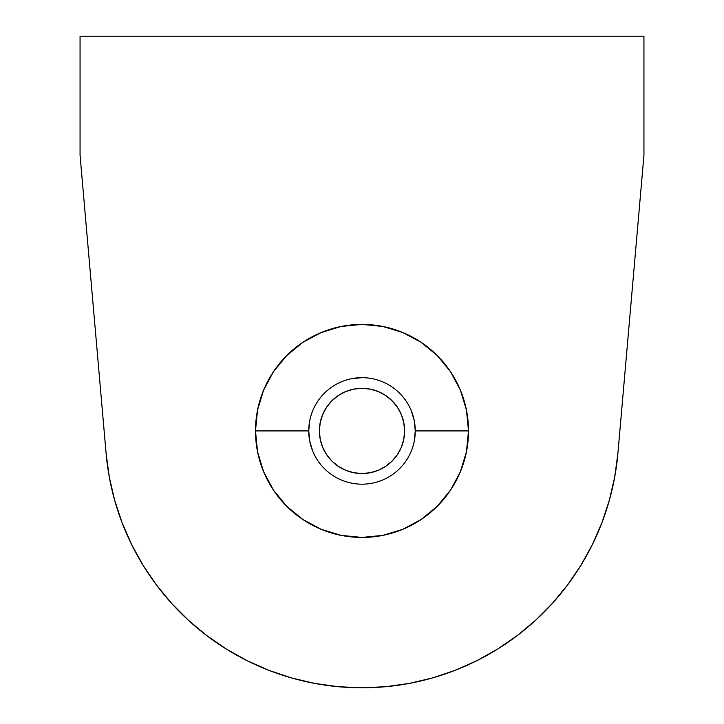 <?xml version="1.0" encoding="UTF-8"?>
<svg xmlns="http://www.w3.org/2000/svg" width="724" height="724" viewBox="0 0 724 724"><rect width="100%" height="100%" fill="white"/><g stroke="black" fill="none" stroke-linecap="round" stroke-linejoin="round"><path stroke-width="1.09" d="M319.393 430.916A42.607 42.607 0 0 1 362 388.317A42.607 42.607 0 0 1 404.607 430.916L403.784 422.608L401.358 414.617L397.422 407.25L392.127 400.797L385.666 395.494L378.308 391.557L370.308 389.132L362 388.317L353.692 389.132L345.692 391.557L338.334 395.494L331.873 400.797L326.578 407.25L322.642 414.617L320.216 422.608L319.393 430.916L320.216 439.233L322.642 447.224L326.578 454.591L331.873 461.043L338.334 466.346L345.692 470.283L353.692 472.709L362 473.523L370.308 472.709L378.308 470.283L385.666 466.346L392.127 461.043L397.422 454.591L401.358 447.224L403.784 439.233L404.607 430.916A42.607 42.607 0 0 1 362 473.523A42.607 42.607 0 0 1 319.393 430.916L320.216 439.233M312.795 451.296L309.763 441.305L308.741 430.916A53.259 53.259 0 0 1 362 377.666A53.259 53.259 0 0 1 415.259 430.916A53.259 53.259 0 0 0 362 377.666A53.259 53.259 0 0 0 308.741 430.916L255.491 430.916A106.509 106.509 0 0 1 362 324.406A106.509 106.509 0 0 1 468.509 430.916L415.259 430.916L414.237 441.305M106.093 453.278L80.056 155.244L80.056 36.2L643.944 36.2L643.944 155.244L617.907 453.278L614.739 476.872L609.4 500.076L601.925 522.692L592.404 544.511L580.892 565.363L567.507 585.046L552.349 603.418L535.561 620.296L517.28 635.554L497.659 649.057L476.881 660.677L455.115 670.334L432.545 677.926L409.368 683.393L385.783 686.696L362 687.8L338.217 686.696L314.632 683.393L291.455 677.926L268.885 670.334L247.119 660.677L226.34 649.057L206.72 635.554L188.439 620.296L171.651 603.418L156.493 585.046L143.108 565.363L131.596 544.511L122.075 522.692L114.6 500.076L109.261 476.872L106.093 453.278L80.056 155.244L80.056 36.2L643.944 36.2L643.944 155.244L617.907 453.278A256.884 256.884 0 0 1 362 687.8A256.884 256.884 0 0 1 106.093 453.278M411.205 410.535L414.237 420.526L415.259 430.916L468.509 430.916L466.464 410.137L460.401 390.155L450.563 371.747L437.314 355.602L421.178 342.362L402.761 332.515L382.779 326.452L362 324.406L341.221 326.452L321.239 332.515L302.822 342.362L286.686 355.602L273.437 371.747L263.599 390.155L257.536 410.137L255.491 430.916L257.536 451.695L263.599 471.677L273.437 490.094L286.686 506.23L302.822 519.479L321.239 529.325L341.221 535.38L362 537.434L382.779 535.38L402.761 529.325L421.178 519.479L437.314 506.23L450.563 490.094L460.401 471.677L466.464 451.695L468.509 430.916A106.509 106.509 0 0 1 362 537.434A106.509 106.509 0 0 1 255.491 430.916L308.741 430.916L309.763 420.526M145.216 568.729L156.493 585.046M569.86 581.852L580.892 565.363M351.583 378.688L362 377.666M401.358 414.617L397.422 407.25L392.127 400.797L385.666 395.494L378.308 391.557L370.308 389.132L362 388.317L353.692 389.132L345.692 391.557L338.334 395.494L331.873 400.797M322.642 447.224L326.578 454.591L331.873 461.043L338.334 466.346L345.692 470.283L353.692 472.709L362 473.523L370.308 472.709L378.308 470.283L385.666 466.346M403.784 439.233L404.607 430.916M415.259 430.916A53.259 53.259 0 0 1 362 484.175A53.259 53.259 0 0 1 308.741 430.916A53.259 53.259 0 0 0 362 484.175A53.259 53.259 0 0 0 415.259 430.916"/></g></svg>
